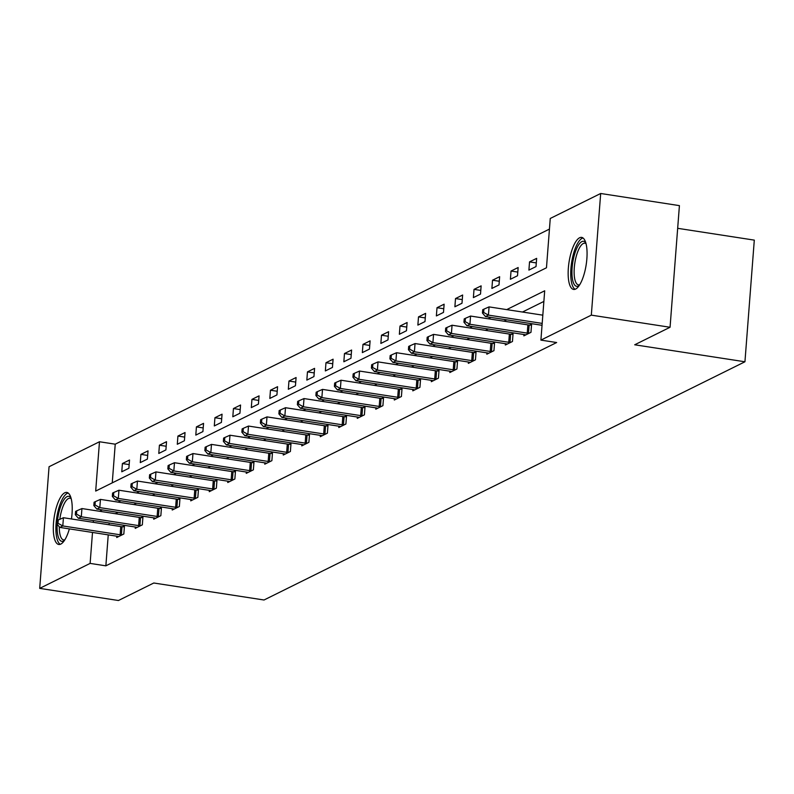 <?xml version="1.0" encoding="UTF-8"?>
<svg xmlns="http://www.w3.org/2000/svg" width="794" height="794" viewBox="0 0 794 794"><rect width="100%" height="100%" fill="white"/><g stroke="black" fill="none" stroke-linecap="round" stroke-linejoin="round"><path stroke-width="1.19" d="M575.64 289.066A26.321 8.674 98.8 0 1 573.605 289.433A26.321 8.674 98.8 0 1 568.643 265.057A26.321 8.674 98.8 0 1 579.59 237.773A26.321 8.674 98.8 0 1 581.625 237.396A26.321 8.674 98.8 0 1 586.577 261.772A26.321 8.674 98.8 0 1 575.64 289.066M69.366 528.883A26.321 8.674 98.8 0 1 60.791 544.089A26.321 8.674 98.8 0 1 58.756 544.466A26.321 8.674 98.8 0 1 53.794 520.09A26.321 8.674 98.8 0 1 64.741 492.796A26.321 8.674 98.8 0 1 66.775 492.429A26.321 8.674 98.8 0 1 71.46 518.958M677.669 228.315L754.3 240.125L744.941 361.776L264.025 599.996L153.788 583.004L118.435 600.512L39.7 588.374L49.059 466.733L99.478 441.752L95.687 491.069L546.471 267.776L550.262 218.459L600.681 193.488L591.322 315.139L540.903 340.11L544.694 290.793L506.711 309.61M549.448 229.089L115.229 444.183L99.478 441.752M591.322 315.139L670.057 327.267L679.416 205.626L600.681 193.488M115.229 444.183L112.252 482.871M121.77 471.775L128.896 468.252L129.521 460.024L122.405 463.557L121.77 471.775M140.28 462.604L147.396 459.081L148.031 450.863L140.915 454.386L140.28 462.604M158.79 453.443L165.906 449.91L166.532 441.692L159.415 445.216L158.79 453.443M177.29 444.273L184.407 440.749L185.042 432.532L177.925 436.055L177.29 444.273M195.8 435.102L202.917 431.579L203.552 423.361L196.426 426.884L195.8 435.102M214.301 425.941L221.417 422.408L222.052 414.19L214.936 417.723L214.301 425.941M232.811 416.771L239.927 413.247L240.562 405.029L233.446 408.553L232.811 416.771M251.311 407.6L258.437 404.077L259.062 395.859L251.946 399.382L251.311 407.6M269.821 398.439L276.937 394.916L277.572 386.688L270.456 390.221L269.821 398.439M288.331 389.268L295.447 385.745L296.083 377.527L288.956 381.051L288.331 389.268M306.831 380.108L313.948 376.574L314.583 368.356L307.467 371.88L306.831 380.108M325.342 370.937L332.458 367.414L333.093 359.196L325.977 362.719L325.342 370.937M343.842 361.766L350.968 358.243L351.593 350.025L344.477 353.548L343.842 361.766M362.352 352.605L369.468 349.082L370.103 340.854L362.987 344.388L362.352 352.605M380.862 343.435L387.978 339.911L388.603 331.694L381.487 335.217L380.862 343.435M399.362 334.274L406.478 330.741L407.114 322.523L399.997 326.046L399.362 334.274M417.872 325.103L424.988 321.58L425.624 313.362L418.498 316.885L417.872 325.103M436.372 315.933L443.489 312.409L444.124 304.191L437.008 307.715L436.372 315.933M454.883 306.772L461.999 303.239L462.634 295.021L455.518 298.554L454.883 306.772M473.383 297.601L480.509 294.078L481.134 285.86L474.018 289.383L473.383 297.601M491.893 288.43L499.009 284.907L499.644 276.689L492.528 280.213L491.893 288.43M510.403 279.27L517.519 275.746L518.145 267.518L511.028 271.052L510.403 279.27M528.903 270.099L536.019 266.576L536.655 258.358L529.538 261.881L528.903 270.099M108.242 534.878L105.86 565.834L556.654 342.532L540.903 340.11M543.88 301.422L522.462 312.032M506.691 319.843L503.952 321.203M488.181 329.014L485.452 330.364M469.681 338.184L466.941 339.534M451.171 347.345L448.441 348.705M432.67 356.516L429.931 357.866M414.16 365.677L411.421 367.036M395.65 374.847L392.921 376.207M377.15 384.018L374.411 385.368M358.64 393.179L355.911 394.539M340.14 402.35L337.4 403.699M321.63 411.51L318.9 412.87M303.119 420.681L300.39 422.041M284.619 429.852L281.88 431.202M266.109 439.013L263.38 440.372M247.609 448.183L244.87 449.533M229.099 457.354L226.369 458.704M210.599 466.515L207.859 467.874M192.088 475.685L189.359 477.035M173.578 484.846L170.849 486.206M155.078 494.017L152.339 495.377M136.568 503.188L133.839 504.537M118.068 512.348L115.329 513.708M109.165 522.998L109.026 524.755M116.817 536.198L116.718 537.528L123.834 534.005L124.46 525.787L122.544 526.74M135.327 527.027L135.218 528.367L142.334 524.834L142.97 516.616L141.054 517.569M153.828 517.867L153.728 519.197L160.845 515.673L161.48 507.445L159.554 508.398M172.338 508.696L172.229 510.026L179.355 506.503L179.98 498.285L178.064 499.237M190.838 499.525L190.739 500.865L197.855 497.332L198.49 489.114L196.565 490.067M209.348 490.364L209.249 491.694L216.365 488.171L216.99 479.953L215.075 480.896M227.848 481.194L227.749 482.524L234.865 479L235.5 470.782L233.585 471.735M246.358 472.033L246.259 473.363L253.375 469.84L254.011 461.612L252.085 462.565M264.868 462.862L264.759 464.192L271.876 460.669L272.511 452.451L270.595 453.404M283.369 453.692L283.269 455.031L290.386 451.498L291.021 443.28L289.095 444.233M301.879 444.531L301.77 445.861L308.896 442.337L309.521 434.12L307.606 435.062M320.379 435.36L320.28 436.69L327.396 433.167L328.031 424.949L326.106 425.902M338.889 426.189L338.79 427.529L345.906 424.006L346.531 415.778L344.616 416.731M357.389 417.029L357.29 418.359L364.406 414.835L365.042 406.617L363.126 407.57M375.899 407.858L375.8 409.198L382.916 405.665L383.552 397.447L381.626 398.399M394.41 398.697L394.3 400.027L401.417 396.504L402.052 388.276L400.136 389.229M412.91 389.526L412.811 390.856L419.927 387.333L420.562 379.115L418.637 380.068M431.42 380.356L431.311 381.696L438.437 378.162L439.062 369.944L437.147 370.897M449.92 371.195L449.821 372.525L456.937 369.002L457.572 360.784L455.647 361.727M468.43 362.024L468.331 363.354L475.447 359.831L476.082 351.613L474.157 352.566M486.94 352.864L486.831 354.193L493.947 350.67L494.583 342.442L492.667 343.395M505.441 343.693L505.341 345.023L512.458 341.499L513.093 333.282L511.167 334.234M523.951 334.522L523.841 335.862L530.968 332.329L531.593 324.111L529.677 325.064M670.057 327.267L634.704 344.785L744.941 361.776M105.86 565.834L90.119 563.403L39.7 588.374M93.414 520.566L93.275 522.323M92.501 532.446L90.119 563.403M490.94 317.421L488.211 318.771M472.44 326.582L469.701 327.942M453.93 335.753L451.2 337.103M435.42 344.924L432.69 346.273M416.919 354.084L414.18 355.444M398.409 363.255L395.68 364.605M379.909 372.416L377.17 373.776M361.399 381.586L358.67 382.946M342.899 390.757L340.16 392.107M324.389 399.918L321.649 401.278M305.879 409.089L303.149 410.438M287.378 418.259L284.639 419.609M268.868 427.42L266.139 428.78M250.368 436.591L247.629 437.941M231.858 445.752L229.129 447.111M213.358 454.922L210.618 456.272M194.848 464.093L192.108 465.443M176.337 473.254L173.608 474.613M157.837 482.424L155.098 483.774M139.327 491.585L136.598 492.945M120.827 500.756L118.088 502.116M102.317 509.927L99.587 511.276M129.174 464.599L122.405 463.557M147.674 455.428L140.915 454.386M166.184 446.258L159.415 445.216M184.694 437.097L177.925 436.055M203.195 427.926L196.426 426.884M221.705 418.766L214.936 417.723M240.205 409.595L233.446 408.553M258.715 400.424L251.946 399.382M277.225 391.263L270.456 390.221M295.725 382.093L288.956 381.051M314.235 372.932L307.467 371.88M332.736 363.761L325.977 362.719M351.246 354.59L344.477 353.548M369.746 345.43L362.987 344.388M388.256 336.259L381.487 335.217M406.766 327.088L399.997 326.046M425.266 317.928L418.498 316.885M443.777 308.757L437.008 307.715M462.277 299.596L455.518 298.554M480.787 290.425L474.018 289.383M499.287 281.255L492.528 280.213M517.797 272.094L511.028 271.052M536.307 262.923L529.538 261.881M120.122 534.779L120.748 526.561L63.431 517.728L62.795 525.946L120.122 534.779A3.375 0.715 -175.6 0 0 121.383 534.918L121.909 534.957M58.002 523.286L58.26 520.001L57.069 520.586L56.821 523.871L58.002 523.286L62.795 525.946L59.828 527.414L117.155 536.248A3.375 0.715 -175.6 0 1 118.246 536.476L118.634 536.575M120.748 526.561A3.375 0.715 -175.6 0 0 122.008 526.7L124.38 526.859M63.431 517.728L58.26 520.001M56.821 523.871L59.828 527.414M64.403 540.506A22.778 7.503 98.8 0 1 57.496 533.37A22.778 7.503 98.8 0 1 57.178 524.308M59.282 526.769A21.091 6.948 -81.2 0 0 59.649 532.536A21.091 6.948 -81.2 0 0 63.649 539.92A21.091 6.948 -81.2 0 0 64.86 539.801M68.165 493.024A26.152 8.615 -81.2 0 0 58.637 508.815A26.152 8.615 -81.2 0 0 56.344 535.523A26.152 8.615 -81.2 0 0 60.265 544.317M57.515 520.368A22.778 7.503 98.8 0 1 70.974 497.898M71.192 498.711A21.091 6.948 -81.2 0 0 70.07 498.225A21.091 6.948 -81.2 0 0 59.808 519.316M579.253 285.483A22.778 7.503 98.8 0 1 578.429 285.999A22.778 7.503 98.8 0 1 572.127 267.776A22.778 7.503 98.8 0 1 581.843 241.614A22.778 7.503 98.8 0 1 585.813 242.875M586.032 243.679A21.091 6.948 -81.2 0 0 584.92 243.202A21.091 6.948 -81.2 0 0 583.292 243.5A21.091 6.948 -81.2 0 0 574.519 265.365A21.091 6.948 -81.2 0 0 578.498 284.897A21.091 6.948 -81.2 0 0 579.699 284.778M583.014 238.002A26.152 8.615 -81.2 0 0 582.091 238.329A26.152 8.615 -81.2 0 0 571.432 263.807A26.152 8.615 -81.2 0 0 575.104 289.284M138.622 525.608L139.258 517.39L81.931 508.557L81.306 516.775L138.622 525.608A3.375 0.715 -175.6 0 0 139.883 525.747L140.419 525.787M76.512 514.125L76.76 510.83L75.579 511.425L75.321 514.711L76.512 514.125L81.306 516.775L78.338 518.244L135.655 527.077A3.375 0.715 -175.6 0 1 136.747 527.305L137.144 527.414M139.258 517.39A3.375 0.715 -175.6 0 0 140.518 517.529L142.89 517.698M81.931 508.557L76.76 510.83M75.321 514.711L78.338 518.244M157.133 516.447L157.758 508.229L100.441 499.396L99.806 507.614L157.133 516.447A3.375 0.715 -175.6 0 0 158.393 516.586L158.919 516.616M95.012 504.954L95.27 501.669L94.079 502.255L93.831 505.54L95.012 504.954L99.806 507.614L96.848 509.083L154.165 517.916A3.375 0.715 -175.6 0 1 155.257 518.135L155.644 518.244M157.758 508.229A3.375 0.715 -175.6 0 0 159.028 508.368L161.39 508.527M100.441 499.396L95.27 501.669M93.831 505.54L96.848 509.083M175.633 507.277L176.268 499.059L118.951 490.226L118.316 498.443L175.633 507.277A3.375 0.715 -175.6 0 0 176.893 507.416L177.429 507.455M113.522 495.784L113.77 492.498L112.589 493.084L112.331 496.379L113.522 495.784L118.316 498.443L115.348 499.912L172.675 508.746A3.375 0.715 -175.6 0 1 173.757 508.974L174.154 509.073M176.268 499.059A3.375 0.715 -175.6 0 0 177.528 499.198L179.901 499.357M118.951 490.226L113.77 492.498M112.331 496.379L115.348 499.912M194.143 498.116L194.778 489.888L137.451 481.055L136.816 489.273L194.143 498.116A3.375 0.715 -175.6 0 0 195.403 498.255L195.939 498.285M132.022 486.623L132.28 483.338L131.089 483.923L130.841 487.208L132.022 486.623L136.816 489.273L133.858 490.742L191.175 499.585A3.375 0.715 -175.6 0 1 192.267 499.803L192.654 499.912M194.778 489.888A3.375 0.715 -175.6 0 0 196.039 490.027L198.401 490.196M137.451 481.055L132.28 483.338M130.841 487.208L133.858 490.742M212.643 488.945L213.278 480.727L155.961 471.894L155.326 480.112L212.643 488.945A3.375 0.715 -175.6 0 0 213.914 489.084L214.44 489.124M150.532 477.452L150.781 474.167L149.6 474.752L149.341 478.038L150.532 477.452L155.326 480.112L152.359 481.581L209.685 490.414A3.375 0.715 -175.6 0 1 210.777 490.642L211.164 490.742M213.278 480.727A3.375 0.715 -175.6 0 0 214.539 480.866L216.911 481.025M155.961 471.894L150.781 474.167M149.341 478.038L152.359 481.581M231.153 479.774L231.788 471.557L174.462 462.723L173.836 470.941L231.153 479.774A3.375 0.715 -175.6 0 0 232.414 479.913L232.95 479.953M169.043 468.291L169.291 464.996L168.11 465.592L167.852 468.877L169.043 468.291L173.836 470.941L170.869 472.41L228.186 481.243A3.375 0.715 -175.6 0 1 229.277 481.472L229.674 481.581M231.788 471.557A3.375 0.715 -175.6 0 0 233.049 471.696L235.421 471.864M174.462 462.723L169.291 464.996M167.852 468.877L170.869 472.41M249.663 470.614L250.289 462.396L192.972 453.553L192.337 461.78L249.663 470.614A3.375 0.715 -175.6 0 0 250.924 470.753L251.45 470.782M187.543 459.121L187.801 455.835L186.61 456.421L186.362 459.706L187.543 459.121L192.337 461.78L189.369 463.249L246.696 472.083A3.375 0.715 -175.6 0 1 247.788 472.301L248.175 472.41M250.289 462.396A3.375 0.715 -175.6 0 0 251.549 462.535L253.921 462.694M192.972 453.553L187.801 455.835M186.362 459.706L189.369 463.249M268.164 461.443L268.799 453.225L211.482 444.392L210.847 452.61L268.164 461.443A3.375 0.715 -175.6 0 0 269.424 461.582L269.96 461.622M206.053 449.95L206.301 446.665L205.12 447.25L204.862 450.545L206.053 449.95L210.847 452.61L207.879 454.079L265.196 462.912A3.375 0.715 -175.6 0 1 266.288 463.14L266.685 463.239M268.799 453.225A3.375 0.715 -175.6 0 0 270.059 453.364L272.431 453.523M211.482 444.392L206.301 446.665M204.862 450.545L207.879 454.079M286.674 452.282L287.309 444.054L229.982 435.221L229.347 443.439L286.674 452.282A3.375 0.715 -175.6 0 0 287.934 452.421L288.47 452.451M224.553 440.789L224.811 437.494L223.62 438.089L223.372 441.375L224.553 440.789L229.347 443.439L226.389 444.908L283.706 453.751A3.375 0.715 -175.6 0 1 284.798 453.969L285.185 454.079M287.309 444.054A3.375 0.715 -175.6 0 0 288.569 444.193L290.932 444.362M229.982 435.221L224.811 437.494M223.372 441.375L226.389 444.908M305.174 443.112L305.809 434.894L248.492 426.06L247.857 434.278L305.174 443.112A3.375 0.715 -175.6 0 0 306.434 443.251L306.97 443.29M243.063 431.618L243.311 428.333L242.13 428.919L241.872 432.204L243.063 431.618L247.857 434.278L244.889 435.747L302.216 444.58A3.375 0.715 -175.6 0 1 303.298 444.799L303.695 444.908M305.809 434.894A3.375 0.715 -175.6 0 0 307.07 435.033L309.442 435.191M248.492 426.06L243.311 428.333M241.872 432.204L244.889 435.747M323.684 433.941L324.319 425.723L266.992 416.89L266.367 425.108L323.684 433.941A3.375 0.715 -175.6 0 0 324.945 434.08L325.48 434.12M261.563 422.458L261.822 419.163L260.631 419.748L260.382 423.043L261.563 422.458L266.367 425.108L263.4 426.577L320.716 435.41A3.375 0.715 -175.6 0 1 321.808 435.638L322.195 435.747M324.319 425.723A3.375 0.715 -175.6 0 0 325.58 425.862L327.952 426.021M266.992 416.89L261.822 419.163M260.382 423.043L263.4 426.577M342.194 424.78L342.819 416.562L285.503 407.719L284.867 415.947L342.194 424.78A3.375 0.715 -175.6 0 0 343.455 424.919L343.981 424.949M280.074 413.287L280.332 410.002L279.141 410.587L278.893 413.873L280.074 413.287L284.867 415.947L281.9 417.416L339.227 426.249A3.375 0.715 -175.6 0 1 340.318 426.467L340.705 426.577M342.819 416.562A3.375 0.715 -175.6 0 0 344.08 416.691L346.452 416.86M285.503 407.719L280.332 410.002M278.893 413.873L281.9 417.416M360.694 415.609L361.33 407.391L304.003 398.558L303.377 406.776L360.694 415.609A3.375 0.715 -175.6 0 0 361.955 415.748L362.491 415.788M298.584 404.116L298.832 400.831L297.651 401.417L297.393 404.712L298.584 404.116L303.377 406.776L300.41 408.245L357.727 417.078A3.375 0.715 -175.6 0 1 358.819 417.307L359.216 417.406M361.33 407.391A3.375 0.715 -175.6 0 0 362.59 407.53L364.962 407.689M304.003 398.558L298.832 400.831M297.393 404.712L300.41 408.245M379.204 406.439L379.83 398.221L322.513 389.388L321.878 397.605L379.204 406.439A3.375 0.715 -175.6 0 0 380.465 406.578L380.991 406.617M317.084 394.955L317.342 391.66L316.151 392.256L315.903 395.541L317.084 394.955L321.878 397.605L318.91 399.074L376.237 407.908A3.375 0.715 -175.6 0 1 377.329 408.136L377.716 408.245M379.83 398.221A3.375 0.715 -175.6 0 0 381.1 398.36L383.462 398.528M322.513 389.388L317.342 391.66M315.903 395.541L318.91 399.074M397.705 397.278L398.34 389.06L341.023 380.227L340.388 388.445L397.705 397.278A3.375 0.715 -175.6 0 0 398.965 397.417L399.501 397.447M335.594 385.785L335.842 382.5L334.661 383.085L334.403 386.37L335.594 385.785L340.388 388.445L337.42 389.914L394.737 398.747A3.375 0.715 -175.6 0 1 395.829 398.965L396.226 399.074M398.34 389.06A3.375 0.715 -175.6 0 0 399.6 389.199L401.972 389.358M341.023 380.227L335.842 382.5M334.403 386.37L337.42 389.914M416.215 388.107L416.85 379.889L359.523 371.056L358.888 379.274L416.215 388.107A3.375 0.715 -175.6 0 0 417.475 388.246L418.011 388.286M354.094 376.614L354.352 373.329L353.161 373.914L352.913 377.21L354.094 376.614L358.888 379.274L355.93 380.743L413.247 389.576A3.375 0.715 -175.6 0 1 414.339 389.804L414.726 389.904M416.85 379.889A3.375 0.715 -175.6 0 0 418.11 380.028L420.473 380.187M359.523 371.056L354.352 373.329M352.913 377.21L355.93 380.743M434.715 378.946L435.35 370.719L378.033 361.885L377.398 370.103L434.715 378.946A3.375 0.715 -175.6 0 0 435.985 379.085L436.511 379.115M372.604 367.453L372.852 364.168L371.671 364.754L371.413 368.039L372.604 367.453L377.398 370.103L374.431 371.572L431.757 380.415A3.375 0.715 -175.6 0 1 432.839 380.634L433.236 380.743M435.35 370.719A3.375 0.715 -175.6 0 0 436.611 370.858L438.983 371.026M378.033 361.885L372.852 364.168M371.413 368.039L374.431 371.572M453.225 369.776L453.86 361.558L396.534 352.725L395.908 360.942L453.225 369.776A3.375 0.715 -175.6 0 0 454.486 369.915L455.022 369.954M391.114 358.283L391.363 354.997L390.172 355.583L389.923 358.868L391.114 358.283L395.908 360.942L392.941 362.411L450.258 371.245A3.375 0.715 -175.6 0 1 451.349 371.473L451.746 371.572M453.86 361.558A3.375 0.715 -175.6 0 0 455.121 361.697L457.493 361.856M396.534 352.725L391.363 354.997M389.923 358.868L392.941 362.411M471.735 360.605L472.361 352.387L415.044 343.554L414.408 351.772L471.735 360.605A3.375 0.715 -175.6 0 0 472.996 360.744L473.522 360.784M409.615 349.122L409.873 345.827L408.682 346.422L408.434 349.707L409.615 349.122L414.408 351.772L411.441 353.241L468.768 362.074A3.375 0.715 -175.6 0 1 469.859 362.302L470.247 362.411M472.361 352.387A3.375 0.715 -175.6 0 0 473.621 352.526L475.993 352.695M415.044 343.554L409.873 345.827M408.434 349.707L411.441 353.241M490.235 351.444L490.871 343.226L433.544 334.383L432.919 342.611L490.235 351.444A3.375 0.715 -175.6 0 0 491.496 351.583L492.032 351.613M428.125 339.951L428.373 336.666L427.192 337.252L426.934 340.537L428.125 339.951L432.919 342.611L429.951 344.08L487.268 352.913A3.375 0.715 -175.6 0 1 488.36 353.132L488.757 353.241M490.871 343.226A3.375 0.715 -175.6 0 0 492.131 343.365L494.503 343.524M433.544 334.383L428.373 336.666M426.934 340.537L429.951 344.08M508.746 342.274L509.371 334.056L452.054 325.222L451.419 333.44L508.746 342.274A3.375 0.715 -175.6 0 0 510.006 342.413L510.532 342.452M446.625 330.78L446.883 327.495L445.692 328.081L445.444 331.376L446.625 330.78L451.419 333.44L448.461 334.909L505.778 343.742A3.375 0.715 -175.6 0 1 506.87 343.971L507.257 344.07M509.371 334.056A3.375 0.715 -175.6 0 0 510.641 334.195L513.003 334.353M452.054 325.222L446.883 327.495M445.444 331.376L448.461 334.909M527.246 333.113L527.881 324.885L470.564 316.052L469.929 324.27L527.246 333.113A3.375 0.715 -175.6 0 0 528.506 333.252L529.042 333.282M465.135 321.62L465.383 318.325L464.202 318.92L463.944 322.205L465.135 321.62L469.929 324.27L466.961 325.738L524.288 334.582A3.375 0.715 -175.6 0 1 525.37 334.8L525.767 334.909M527.881 324.885A3.375 0.715 -175.6 0 0 529.141 325.024L531.514 325.193M470.564 316.052L465.383 318.325M463.944 322.205L466.961 325.738M542.818 315.168L489.064 306.891L488.429 315.109L542.193 323.396M483.635 312.449L483.893 309.164L482.702 309.749L482.454 313.034L483.635 312.449L488.429 315.109L485.471 316.578L542.044 325.292M489.064 306.891L483.893 309.164M482.454 313.034L485.471 316.578M121.383 534.918L122.008 526.7M139.883 525.747L140.518 517.529M158.393 516.586L159.028 508.368M176.893 507.416L177.528 499.198M195.403 498.255L196.039 490.027M213.914 489.084L214.539 480.866M232.414 479.913L233.049 471.696M250.924 470.753L251.549 462.535M269.424 461.582L270.059 453.364M287.934 452.421L288.569 444.193M306.434 443.251L307.07 435.033M324.945 434.08L325.58 425.862M343.455 424.919L344.08 416.691M361.955 415.748L362.59 407.53M380.465 406.578L381.1 398.36M398.965 397.417L399.6 389.199M417.475 388.246L418.11 380.028M435.985 379.085L436.611 370.858M454.486 369.915L455.121 361.697M472.996 360.744L473.621 352.526M491.496 351.583L492.131 343.365M510.006 342.413L510.641 334.195M528.506 333.252L529.141 325.024"/></g></svg>
